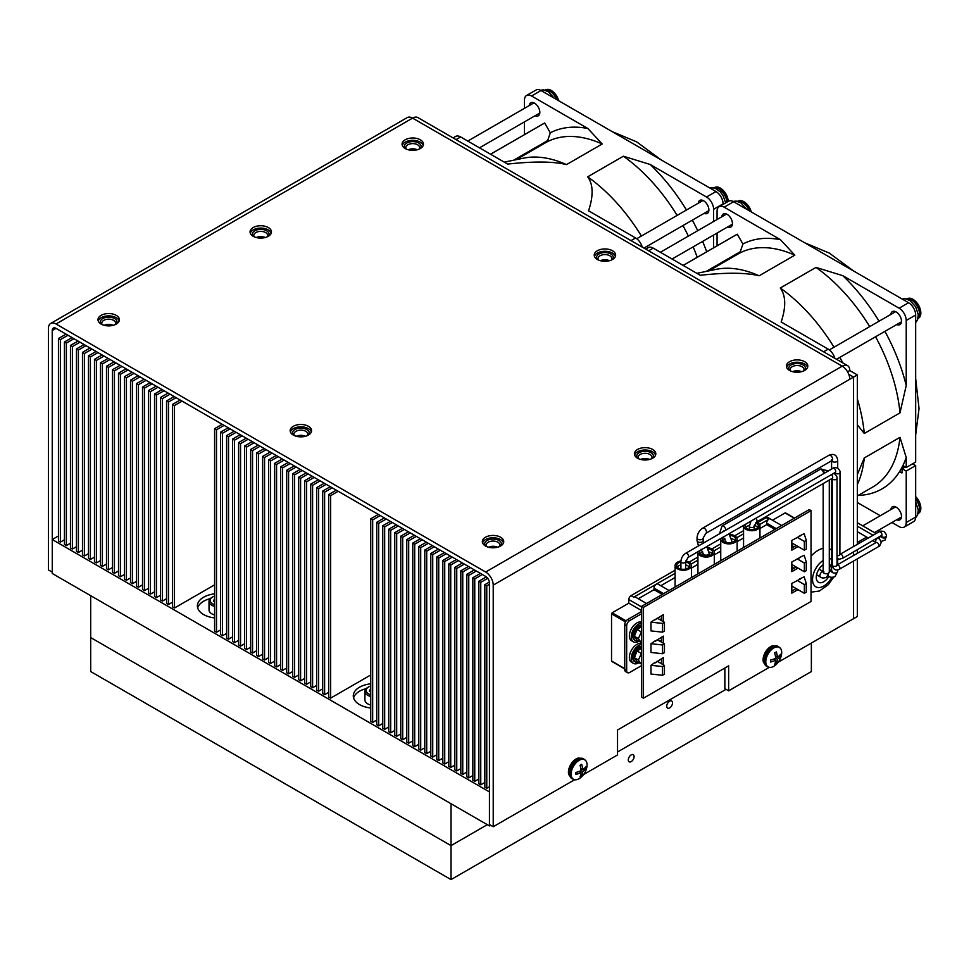 <?xml version="1.0" encoding="UTF-8"?>
<svg xmlns="http://www.w3.org/2000/svg" width="969" height="969" viewBox="0 0 969 969"><rect width="100%" height="100%" fill="white"/><g stroke="black" fill="none" stroke-linecap="round" stroke-linejoin="round"><path stroke-width="1.45" d="M631.194 761.598A4.106 2.374 -60 0 1 629.147 761.804A4.106 2.374 -60 0 1 629.147 757.055A4.106 2.374 -60 0 1 633.254 754.681A4.106 2.374 -60 0 1 633.883 757.976A4.106 2.374 -60 0 1 631.194 761.598M451.033 879.598L451.033 845.622L487.31 824.667L451.033 845.622L90.698 637.578L90.698 671.553L451.033 879.598L811.368 671.553L811.368 643.053M90.698 637.578L90.698 595.693L451.033 803.725L451.033 845.622L90.698 637.578M666.733 706.244A4.106 2.374 -60 0 1 668.525 702.113A4.106 2.374 -60 0 1 671.687 701.011A4.106 2.374 -60 0 1 671.687 705.759A4.106 2.374 -60 0 1 667.58 708.121A4.106 2.374 -60 0 1 666.733 706.244M489.442 791.927L52.265 539.527L52.265 573.503L489.466 825.927L490.641 825.249M617.532 751.98L726.06 689.322M214.597 617.919A21.233 12.258 180 0 1 213.701 617.81A21.233 12.258 180 0 1 197.385 605.891A21.233 12.258 180 0 1 214.597 593.852M370.739 707.964A21.233 12.258 180 0 1 369.988 707.879A21.233 12.258 180 0 1 353.285 695.899A21.233 12.258 180 0 1 370.739 683.835M52.265 539.527L58.455 535.954M489.442 786.755L486.765 788.306L484.839 787.191L484.839 584.695L489.369 582.09M484.839 782.48L480.757 784.829L478.843 783.727L478.843 581.23L486.365 576.882M478.843 779.003L474.749 781.365L472.836 780.251L472.836 577.766L480.43 573.382M472.836 775.539L468.754 777.901L466.828 776.787L466.828 574.302L474.422 569.905M466.828 772.075L462.746 774.437L460.82 773.323L460.82 570.826L468.415 566.441M460.82 768.611L456.738 770.961L454.812 769.858L454.812 567.362L462.419 562.977M454.812 765.135L450.73 767.496L448.817 766.382L448.817 563.897L456.411 559.513M448.817 761.67L444.723 764.032L442.809 762.918L442.809 560.433L450.403 556.036M442.809 758.206L438.727 760.568L436.801 759.454L436.801 556.957L444.396 552.572M436.801 754.742L432.719 757.092L430.793 755.99L430.793 553.493L438.388 549.108M430.793 751.266L426.711 753.628L424.785 752.513L424.785 550.029L432.38 545.644M424.785 747.802L420.703 750.163L418.778 749.049L418.778 546.564L426.384 542.168M418.778 744.337L414.696 746.699L412.782 745.585L412.782 543.088L420.376 538.703M412.782 740.873L408.688 743.223L406.774 742.121L406.774 539.624L414.369 535.239M406.774 737.397L402.692 739.759L400.766 738.644L400.766 536.16L408.361 531.775M400.766 733.933L396.684 736.295L394.758 735.18L394.758 532.696L402.353 528.299M394.758 730.469L390.677 732.83L388.751 731.716L388.751 529.219L396.357 524.835M388.751 727.004L384.669 729.354L382.755 728.252L382.755 525.755L390.35 521.37M382.755 723.528L378.661 725.89L376.747 724.776L376.747 522.291L384.342 517.906M376.747 720.064L372.665 722.426L370.739 721.311L370.739 518.827L378.334 514.43M370.739 674.993L330.623 698.152L328.697 697.038L328.697 494.553L336.291 490.169M328.697 692.326L324.615 694.688L322.689 693.574L322.689 491.077L330.296 486.692M322.689 688.862L318.607 691.212L316.693 690.11L316.693 487.613L324.288 483.228M316.693 685.398L312.599 687.748L310.686 686.646L310.686 484.149L318.28 479.764M310.686 681.922L306.604 684.284L304.678 683.169L304.678 480.685L312.272 476.3M304.678 678.457L300.596 680.819L298.67 679.705L298.67 477.208L306.265 472.824M298.67 674.993L294.588 677.343L292.662 676.241L292.662 473.744L300.269 469.359M292.662 671.517L288.58 673.879L286.667 672.777L286.667 470.28L294.261 465.895M286.667 668.053L282.573 670.415L280.659 669.3L280.659 466.816L288.253 462.431M280.659 664.589L276.577 666.951L274.651 665.836L274.651 463.339L282.245 458.955M274.651 661.124L270.569 663.474L268.643 662.372L268.643 459.875L276.238 455.491M268.643 657.648L264.561 660.01L262.635 658.908L262.635 456.411L270.23 452.026M262.635 654.184L258.553 656.546L256.628 655.432L256.628 452.947L264.234 448.562M256.628 650.72L252.546 653.082L250.632 651.967L250.632 449.471L258.226 445.086M250.632 647.256L246.538 649.605L244.624 648.503L244.624 446.006L252.219 441.622M244.624 643.779L240.542 646.141L238.616 645.027L238.616 442.542L246.211 438.158M238.616 640.315L234.534 642.677L232.608 641.563L232.608 439.078L240.203 434.681M232.608 636.851L228.527 639.213L226.601 638.099L226.601 435.602L234.207 431.217M226.601 633.387L222.519 635.737L220.605 634.634L220.605 432.138L228.2 427.753M220.605 629.911L216.511 632.272L214.597 631.158L214.597 428.673L222.192 424.289M214.597 584.84L174.481 607.999L172.555 606.897L172.555 404.4L180.149 400.015M172.555 602.173L168.473 604.535L166.547 603.421L166.547 400.936L174.141 396.551M166.547 598.709L162.465 601.071L160.539 599.956L160.539 397.472L168.146 393.075M160.539 595.245L156.457 597.607L154.543 596.492L154.543 393.995L162.138 389.611M154.543 591.78L150.449 594.13L148.536 593.028L148.536 390.531L156.13 386.147M148.536 588.304L144.454 590.666L142.528 589.552L142.528 387.067L150.122 382.682M142.528 584.84L138.446 587.202L136.52 586.088L136.52 383.603L144.115 379.206M136.52 581.376L132.438 583.726L130.512 582.623L130.512 380.127L138.119 375.742M130.512 577.912L126.43 580.261L124.516 579.159L124.516 376.662L132.111 372.278M124.516 574.435L120.422 576.797L118.509 575.683L118.509 373.198L126.103 368.814M118.509 570.971L114.427 573.333L112.501 572.219L112.501 369.722L120.095 365.337M112.501 567.507L108.419 569.857L106.493 568.755L106.493 366.258L114.088 361.873M106.493 564.043L102.411 566.393L100.485 565.29L100.485 362.794L108.08 358.409M100.485 560.567L96.403 562.928L94.477 561.814L94.477 359.329L102.084 354.945M94.477 557.102L90.396 559.464L88.482 558.35L88.482 355.853L96.076 351.468M88.482 553.638L84.388 555.988L82.474 554.886L82.474 352.389L90.069 348.004M82.474 550.174L78.392 552.524L76.466 551.422L76.466 348.925L84.061 344.54M76.466 546.698L72.384 549.06L70.458 547.945L70.458 345.461L78.053 341.076M70.458 543.234L66.376 545.595L64.451 544.481L64.451 341.984L72.057 337.6M64.451 539.769L60.369 542.119L58.455 541.017L58.455 338.52L66.049 334.135M489.442 584.271L486.765 585.809L484.839 584.695M486.765 788.306L486.765 585.809M487.734 578.311L480.757 582.345L478.843 581.23M480.757 784.829L480.757 582.345M482.356 574.484L474.749 578.868L472.836 577.766M474.749 781.365L474.749 578.868M476.348 571.02L468.754 575.404L466.828 574.302M468.754 777.901L468.754 575.404M470.34 567.555L462.746 571.94L460.82 570.826M462.746 774.437L462.746 571.94M646.493 458.918L644.627 459.996M494.469 546.686L492.567 547.788M464.333 564.091L456.738 568.476L454.812 567.362M456.738 770.961L456.738 568.476M489.357 547.424L490.266 546.891M641.417 459.633L642.302 459.124M458.325 560.615L450.73 565L448.817 563.897M450.73 767.496L450.73 565M452.329 557.151L444.723 561.535L442.809 560.433M444.723 764.032L444.723 561.535M446.321 553.687L438.727 558.071L436.801 556.957M438.727 760.568L438.727 558.071M440.314 550.222L432.719 554.607L430.793 553.493M432.719 757.092L432.719 554.607M434.306 546.746L426.711 551.131L424.785 550.029M426.711 753.628L426.711 551.131M428.298 543.282L420.703 547.667L418.778 546.564M420.703 750.163L420.703 547.667M422.302 539.818L414.696 544.203L412.782 543.088M414.696 746.699L414.696 544.203M416.295 536.354L408.688 540.738L406.774 539.624M408.688 743.223L408.688 540.738M410.287 532.877L402.692 537.262L400.766 536.16M402.692 739.759L402.692 537.262M404.279 529.413L396.684 533.798L394.758 532.696M396.684 736.295L396.684 533.798M398.271 525.949L390.677 530.334L388.751 529.219M390.677 732.83L390.677 530.334M392.263 522.485L384.669 526.87L382.755 525.755M384.669 729.354L384.669 526.87M386.268 519.009L378.661 523.393L376.747 522.291M378.661 725.89L378.661 523.393M380.26 515.544L372.665 519.929L370.739 518.827M372.665 722.426L372.665 519.929M338.217 491.271L330.623 495.656L328.697 494.553M330.623 698.152L330.623 495.656M332.21 487.807L324.615 492.191L322.689 491.077M324.615 694.688L324.615 492.191M326.202 484.343L318.607 488.727L316.693 487.613M318.607 691.212L318.607 488.727M320.206 480.866L312.599 485.263L310.686 484.149M312.599 687.748L312.599 485.263M314.198 477.402L306.604 481.787L304.678 480.685M306.604 684.284L306.604 481.787M308.19 473.938L300.596 478.323L298.67 477.208M300.596 680.819L300.596 478.323M302.183 470.474L294.588 474.858L292.662 473.744M294.588 677.343L294.588 474.858M296.175 466.997L288.58 471.394L286.667 470.28M288.58 673.879L288.58 471.394M290.179 463.533L282.573 467.918L280.659 466.816M282.573 670.415L282.573 467.918M284.171 460.069L276.577 464.454L274.651 463.339M276.577 666.951L276.577 464.454M278.164 456.605L270.569 460.99L268.643 459.875M270.569 663.474L270.569 460.99M302.292 435.735L300.378 436.837M272.156 453.129L264.561 457.525L262.635 456.411M264.561 660.01L264.561 457.525M297.18 436.462L298.089 435.941M266.148 449.664L258.553 454.049L256.628 452.947M258.553 656.546L258.553 454.049M260.152 446.2L252.546 450.585L250.632 449.471M252.546 653.082L252.546 450.585M254.144 442.736L246.538 447.121L244.624 446.006M246.538 649.605L246.538 447.121M248.137 439.26L240.542 443.645L238.616 442.542M240.542 646.141L240.542 443.645M242.129 435.796L234.534 440.18L232.608 439.078M234.534 642.677L234.534 440.18M236.121 432.331L228.527 436.716L226.601 435.602M228.527 639.213L228.527 436.716M230.113 428.867L222.519 433.252L220.605 432.138M222.519 635.737L222.519 433.252M224.118 425.391L216.511 429.776L214.597 428.673M216.511 632.272L216.511 429.776M182.075 401.13L174.481 405.514L172.555 404.4M174.481 607.999L174.481 405.514M176.067 397.653L168.473 402.038L166.547 400.936M168.473 604.535L168.473 402.038M170.059 394.189L162.465 398.574L160.539 397.472M162.465 601.071L162.465 398.574M164.052 390.725L156.457 395.11L154.543 393.995M156.457 597.607L156.457 395.11M158.056 387.261L150.449 391.646L148.536 390.531M150.449 594.13L150.449 391.646M152.048 383.785L144.454 388.169L142.528 387.067M144.454 590.666L144.454 388.169M146.04 380.32L138.446 384.705L136.52 383.603M138.446 587.202L138.446 384.705M140.033 376.856L132.438 381.241L130.512 380.127M132.438 583.726L132.438 381.241M134.025 373.38L126.43 377.777L124.516 376.662M126.43 580.261L126.43 377.777M128.029 369.916L120.422 374.3L118.509 373.198M120.422 576.797L120.422 374.3M122.021 366.452L114.427 370.836L112.501 369.722M114.427 573.333L114.427 370.836M116.014 362.987L108.419 367.372L106.493 366.258M108.419 569.857L108.419 367.372M110.006 359.511L102.411 363.908L100.485 362.794M102.411 566.393L102.411 363.908M103.998 356.047L96.403 360.432L94.477 359.329M96.403 562.928L96.403 360.432M97.99 352.583L90.396 356.967L88.482 355.853M90.396 559.464L90.396 356.967M91.994 349.119L84.388 353.503L82.474 352.389M84.388 555.988L84.388 353.503M85.987 345.642L78.392 350.039L76.466 348.925M78.392 552.524L78.392 350.039M262.139 237.005L260.261 238.095M110.103 324.785L108.201 325.887M79.979 342.178L72.384 346.563L70.458 345.461M72.384 549.06L72.384 346.563M105.003 325.511L105.912 324.99M257.064 237.72L257.948 237.211M73.971 338.714L66.376 343.099L64.451 341.984M66.376 545.595L66.376 343.099M67.963 335.25L60.369 339.634L58.455 338.52M60.369 542.119L60.369 339.634M489.466 825.927L489.466 824.571L493.221 826.739L574.665 779.718M786.646 367.384A10.586 6.105 180 0 1 799.025 362.333A10.586 6.105 180 0 1 807.552 367.384M789.614 370.485A8.358 4.821 180 0 1 790.425 365.434A8.358 4.821 180 0 1 798.626 363.593A8.358 4.821 180 0 1 804.585 370.485M803.507 371.018A6.916 3.985 -0 0 0 804.016 369.516A6.916 3.985 -0 0 0 798.359 365.592A6.916 3.985 -0 0 0 790.195 369.516A6.916 3.985 -0 0 0 790.704 371.018M801.581 371.684A6.916 3.985 -0 0 0 798.359 370.788A6.916 3.985 -0 0 0 792.618 371.684M801.351 371.745A8.358 4.821 -0 0 0 798.626 371.151A8.358 4.821 -0 0 0 792.86 371.745M402.292 145.483A10.586 6.105 180 0 1 409.475 140.626A10.586 6.105 180 0 1 420.231 142.116A10.586 6.105 180 0 1 423.199 145.483M405.26 148.584A8.358 4.821 180 0 1 407.864 142.516A8.358 4.821 180 0 1 418.656 143.012A8.358 4.821 180 0 1 420.231 148.584M419.153 149.117A6.916 3.985 -0 0 0 419.662 147.615A6.916 3.985 -0 0 0 417.639 144.793A6.916 3.985 -0 0 0 410.105 143.921A6.916 3.985 -0 0 0 405.841 147.615A6.916 3.985 -0 0 0 406.338 149.117M417.227 149.771A6.916 3.985 -0 0 0 408.264 149.771M416.997 149.832A8.358 4.821 -0 0 0 408.506 149.832M594.469 256.434A10.586 6.105 180 0 1 601.652 251.577A10.586 6.105 180 0 1 612.408 253.066A10.586 6.105 180 0 1 615.376 256.434M597.437 259.535A8.358 4.821 180 0 1 600.041 253.466A8.358 4.821 180 0 1 610.833 253.975A8.358 4.821 180 0 1 612.408 259.535M611.33 260.067A6.916 3.985 -0 0 0 611.839 258.566A6.916 3.985 -0 0 0 609.816 255.743A6.916 3.985 -0 0 0 602.282 254.883A6.916 3.985 -0 0 0 598.018 258.566A6.916 3.985 -0 0 0 598.527 260.067M609.404 260.722A6.916 3.985 -0 0 0 600.441 260.722M609.174 260.794A8.358 4.821 -0 0 0 600.683 260.794M98.232 321.03A10.586 6.105 180 0 1 105.403 316.173A10.586 6.105 180 0 1 116.171 317.662A10.586 6.105 180 0 1 119.139 321.03M101.2 324.13A8.358 4.821 180 0 1 103.804 318.062A8.358 4.821 180 0 1 114.596 318.571A8.358 4.821 180 0 1 116.171 324.13M115.093 324.663A6.916 3.985 -0 0 0 115.602 323.161A6.916 3.985 -0 0 0 113.579 320.339A6.916 3.985 -0 0 0 106.045 319.479A6.916 3.985 -0 0 0 101.769 323.161A6.916 3.985 -0 0 0 102.278 324.663M113.167 325.318A6.916 3.985 -0 0 0 104.204 325.318M112.925 325.378A8.358 4.821 -0 0 0 104.446 325.378M482.586 542.931A10.586 6.105 180 0 1 494.965 537.88A10.586 6.105 180 0 1 503.492 542.931M485.554 546.031A8.358 4.821 180 0 1 486.365 540.981A8.358 4.821 180 0 1 494.565 539.139A8.358 4.821 180 0 1 500.525 546.031M499.447 546.564A6.916 3.985 -0 0 0 499.956 545.062A6.916 3.985 -0 0 0 494.299 541.138A6.916 3.985 -0 0 0 486.135 545.062A6.916 3.985 -0 0 0 486.644 546.564M497.521 547.231A6.916 3.985 -0 0 0 494.299 546.346A6.916 3.985 -0 0 0 488.558 547.231M497.291 547.291A8.358 4.821 -0 0 0 494.565 546.698A8.358 4.821 -0 0 0 488.8 547.291M290.409 431.98A10.586 6.105 180 0 1 297.592 427.123A10.586 6.105 180 0 1 308.348 428.613A10.586 6.105 180 0 1 311.315 431.98M293.377 435.081A8.358 4.821 180 0 1 295.981 429.013A8.358 4.821 180 0 1 306.773 429.521A8.358 4.821 180 0 1 308.348 435.081M307.27 435.614A6.916 3.985 -0 0 0 307.779 434.112A6.916 3.985 -0 0 0 305.756 431.29A6.916 3.985 -0 0 0 298.222 430.43A6.916 3.985 -0 0 0 293.958 434.112A6.916 3.985 -0 0 0 294.455 435.614M305.344 436.28A6.916 3.985 -0 0 0 296.381 436.28M305.114 436.341A8.358 4.821 -0 0 0 296.623 436.341M250.281 233.202A10.586 6.105 180 0 1 257.488 228.381A10.586 6.105 180 0 1 268.195 229.883A10.586 6.105 180 0 1 271.187 233.287M253.175 236.291A8.358 4.821 180 0 1 255.889 230.271A8.358 4.821 180 0 1 266.632 230.792A8.358 4.821 180 0 1 268.207 236.351M267.129 236.884A6.916 3.985 -0 0 0 267.626 235.382A6.916 3.985 -0 0 0 265.603 232.56A6.916 3.985 -0 0 0 258.069 231.7A6.916 3.985 -0 0 0 253.805 235.382A6.916 3.985 -0 0 0 254.278 236.848M265.191 237.538A6.916 3.985 -0 0 0 256.264 237.526M264.949 237.599A8.358 4.821 -0 0 0 256.519 237.599M634.634 455.103A10.586 6.105 180 0 1 647.001 450.101A10.586 6.105 180 0 1 655.541 455.2M637.529 458.192A8.358 4.821 180 0 1 638.438 453.177A8.358 4.821 180 0 1 646.589 451.36A8.358 4.821 180 0 1 652.561 458.264M651.483 458.785A6.916 3.985 -0 0 0 651.98 457.295A6.916 3.985 -0 0 0 646.335 453.371A6.916 3.985 -0 0 0 638.159 457.295A6.916 3.985 -0 0 0 638.644 458.749M649.545 459.451A6.916 3.985 -0 0 0 646.335 458.567A6.916 3.985 -0 0 0 640.618 459.439M649.303 459.512A8.358 4.821 -0 0 0 646.589 458.931A8.358 4.821 -0 0 0 640.872 459.5M796.627 371.079L797.293 372.241M604.208 260.14L604.886 261.291M116.256 315.349A10.695 6.177 180 0 1 119.393 319.709A10.695 6.177 180 0 1 108.685 325.887A10.695 6.177 180 0 1 97.99 319.709A10.695 6.177 180 0 1 104.591 314.004A10.695 6.177 180 0 1 116.256 315.349M308.433 426.299A10.695 6.177 180 0 1 311.57 430.66A10.695 6.177 180 0 1 300.862 436.849A10.695 6.177 180 0 1 290.167 430.66A10.695 6.177 180 0 1 296.768 424.955A10.695 6.177 180 0 1 308.433 426.299M500.61 537.25A10.695 6.177 180 0 1 503.747 541.623A10.695 6.177 180 0 1 493.039 547.8A10.695 6.177 180 0 1 482.344 541.623A10.695 6.177 180 0 1 488.945 535.905A10.695 6.177 180 0 1 500.61 537.25M268.316 227.558A10.695 6.177 180 0 1 271.453 231.918A10.695 6.177 180 0 1 260.746 238.095A10.695 6.177 180 0 1 250.05 231.918A10.695 6.177 180 0 1 256.652 226.213A10.695 6.177 180 0 1 268.316 227.558M652.67 449.459A10.695 6.177 180 0 1 655.807 453.831A10.695 6.177 180 0 1 645.1 460.009A10.695 6.177 180 0 1 634.404 453.831A10.695 6.177 180 0 1 641.006 448.114A10.695 6.177 180 0 1 652.67 449.459M420.316 139.79A10.695 6.177 180 0 1 423.453 144.163A10.695 6.177 180 0 1 412.746 150.34A10.695 6.177 180 0 1 402.05 144.163A10.695 6.177 180 0 1 408.652 138.458A10.695 6.177 180 0 1 420.316 139.79M612.493 250.753A10.695 6.177 180 0 1 615.63 255.113A10.695 6.177 180 0 1 604.922 261.291A10.695 6.177 180 0 1 594.227 255.113A10.695 6.177 180 0 1 600.828 249.408A10.695 6.177 180 0 1 612.493 250.753M804.67 361.703A10.695 6.177 180 0 1 807.807 366.064A10.695 6.177 180 0 1 797.099 372.253A10.695 6.177 180 0 1 786.404 366.064A10.695 6.177 180 0 1 793.005 360.359A10.695 6.177 180 0 1 804.67 361.703M583.604 774.558L617.532 754.96L617.532 729.996L728.64 665.848L728.64 690.824L724.86 688.632L724.86 668.041M728.64 690.824L769.301 667.338M778.24 662.178L857.335 616.514L857.335 558.859M52.265 572.122L52.229 330.526A5.354 3.089 60 0 1 53.343 328.079A5.354 3.089 60 0 1 56.02 328.346L485.651 576.398A5.354 3.089 60 0 1 489.442 582.95L489.442 824.546M849.098 375.294L849.777 374.906L853.556 377.098L853.556 546.54L853.556 377.098L857.335 374.906L849.777 370.546L847.56 371.817M412.564 149.165L412.564 150.34M56.02 323.973A10.695 6.177 -120 0 0 50.667 323.452L407.222 117.6A10.695 6.177 -120 0 1 412.564 118.121L842.206 366.173L485.651 572.025L56.02 323.973L412.564 118.121A10.695 6.177 -60 0 1 417.918 117.6L847.56 365.64A10.695 6.177 -60 0 1 849.777 370.546M848.759 374.325L853.556 377.098L849.777 379.279A10.695 6.177 60 0 0 842.206 366.173A10.695 6.177 -60 0 1 847.56 365.64M853.556 552.027L853.556 555.552L853.556 552.027M853.556 561.039L853.556 618.694L853.556 561.039M857.335 553.372L857.335 549.847M857.335 544.348L857.335 374.906M50.667 323.452A10.695 6.177 -120 0 0 48.45 328.346L48.45 569.954L52.229 572.134M493.221 826.739L493.221 585.131L849.777 379.279M485.651 572.025A10.695 6.177 60 0 1 493.221 585.131M799.146 536.208L804.125 533.677L806.293 540.339L804.367 541.441L797.221 537.323M799.086 557.744L804.125 555.249L806.293 561.899L804.367 563.013L797.16 558.847M791.818 542.943L804.367 550.186L806.293 549.072L806.293 540.339M799.025 579.28L804.125 576.809L806.293 583.471L804.367 584.586L797.099 580.383M791.818 564.503L804.367 571.746L806.293 570.644L806.293 561.899M804.367 584.586L804.367 593.319L806.293 592.204L806.293 583.471M804.367 571.746L804.367 563.013M804.367 550.186L804.367 541.441M804.367 593.319L791.818 586.075M720.742 546.976L713.935 550.913M743.562 533.798L736.755 537.734M774.885 529.413L766.624 524.653L766.624 523.09A3.186 1.841 -60 0 1 768.877 519.19L759.575 524.556M675.102 573.321L633.75 597.195L631.049 595.644L675.102 570.208M689.068 562.141L697.922 557.03M711.888 548.975L720.742 543.851M734.708 535.796L743.562 530.685M757.528 522.618L766.176 517.628L768.877 519.19M697.922 560.155L691.115 564.079M662.275 594.421L654.027 589.661L654.027 588.098A3.186 1.841 -60 0 1 656.267 584.198A3.186 1.841 -60 0 1 657.866 584.041L669.07 590.509M631.049 595.644A3.186 1.841 120 0 0 628.796 599.545L641.684 606.982M633.75 597.195A3.186 1.841 -60 0 1 635.349 597.037L646.541 603.505M641.684 610.615L628.796 603.178L628.796 599.545M781.668 525.501L767.763 517.47A3.186 1.841 120 0 0 766.176 517.628M626.18 620.911L612.129 612.808L611.536 613.837L625.526 621.916M624.739 668.622L611.536 661.003L611.536 613.837M612.129 612.808L628.796 603.178M772.511 520.208L785.096 512.94L794.253 518.233M654.027 589.661L638.292 598.745M720.742 551.131L714.31 554.849M766.624 524.653L759.962 528.493M743.562 537.965L737.13 541.671M675.102 577.488L660.81 585.736M697.922 564.309L691.491 568.028M643.477 607.357L811.041 510.627L809.236 509.585L641.684 606.315L641.684 697.159L643.477 698.201L643.477 607.357L641.684 606.315M811.041 510.627L811.041 601.47L643.477 698.201M800.224 557.502L791.818 561.935L791.818 571.649L798.008 568.076M796.203 567.035L791.818 569.566M800.224 535.93L791.818 540.436L791.818 550.15L798.068 546.54M796.264 545.499L791.818 548.066M663.305 664.782L663.305 657.636L654.887 663.05M661.5 658.678L661.5 663.741M663.305 643.21L663.305 636.136L654.887 641.478M661.5 637.178L661.5 642.168M663.305 621.65L663.305 614.637L654.887 619.906M661.5 615.678L661.5 620.608M800.224 579.062L791.818 583.435L791.818 593.149L797.947 589.612M796.143 588.571L791.818 591.066M641.684 611.451L627.742 619.494A4.251 2.447 120 0 0 624.739 624.69L626.664 625.804A4.251 2.447 -60 0 1 629.668 620.608L641.684 613.668M624.739 624.69L624.739 669.627A4.251 2.447 120 0 0 625.623 671.578L627.549 672.68A4.251 2.447 -60 0 1 626.664 670.742L624.739 669.627M626.664 625.804L626.664 670.742M641.684 665.546L629.668 672.474A4.251 2.447 -60 0 1 627.549 672.68M650.986 665.303L650.986 674.036L662.517 675.284L664.443 674.17L664.443 665.437L662.517 666.551L650.986 665.303L655.189 662.311M650.986 643.731L650.986 652.464L662.517 653.712L664.443 652.609L664.443 643.864L662.517 644.979L650.986 643.731L655.25 640.788M657.115 661.209L664.443 665.437M655.31 619.252L650.986 622.159L650.986 630.904L662.517 632.151L664.443 631.037L664.443 622.304L657.236 618.137M657.176 639.673L664.443 643.864M650.986 622.159L662.517 623.418L662.517 632.151M662.517 644.979L662.517 653.712M662.517 623.418L664.443 622.304M662.517 666.551L662.517 675.284M661.5 641.357A17.817 3.089 -142.9 0 0 660.797 640.679A16.4 13.094 -39.4 0 0 661.5 639.806M661.5 619.857A17.817 3.089 -142.9 0 0 660.797 619.191A16.4 13.094 -39.4 0 0 661.5 618.307M743.647 525.331A8.2 4.736 -0 0 0 743.562 525.985A8.2 4.736 -0 0 0 748.625 530.358A8.2 4.736 -0 0 0 757.552 529.328A8.2 4.736 180 0 0 759.962 525.985L759.962 538.037M756.45 522.097A8.2 4.736 180 0 1 759.962 525.985M747.717 522.981A6.577 3.803 180 0 1 750.345 522.267M755.578 522.885A6.577 3.803 180 0 1 758.339 525.985A6.577 3.803 180 0 1 756.414 528.674A6.577 3.803 -0 0 1 749.243 529.498A6.577 3.803 -0 0 1 745.185 525.985A6.577 3.803 -0 0 1 746.566 523.648M749.425 525.44A6.577 3.803 180 0 0 747.111 526.312A6.577 3.803 -0 0 0 745.718 527.487M754.233 525.477A6.577 3.803 180 0 1 757.806 527.487M831.584 550.174L830.058 549.144A23.862 13.784 120 0 0 829.282 548.757M823.178 548.297A23.862 13.784 120 0 0 811.041 556.218M831.123 570.596A10.611 6.129 120 0 0 831.281 568.73A10.611 6.129 120 0 0 829.282 564.006M823.178 564.77A10.611 6.129 120 0 0 816.722 574.145A10.611 6.129 120 0 0 818.466 582.26A10.611 6.129 120 0 0 828.931 576.385L828.12 575.925M791.818 566.986L794.047 568.282M791.818 567.059L793.078 568.839M792.521 564.915L791.818 566.732M723.08 204.423L723.08 203.829A10.029 5.79 -120 0 0 715.982 191.547L541.017 90.529A10.029 5.79 -120 0 0 536.002 90.032L526.542 95.495A10.029 5.79 -120 0 0 524.471 100.086L524.471 108.334M692.326 220.157A140.832 81.311 60 0 1 697.741 230.683M702.61 241.414A140.832 81.311 60 0 1 706.716 251.807M711.985 268.086A140.832 81.311 60 0 1 712.215 268.897M723.08 203.829L713.62 209.292L713.62 221.513M713.62 235.055L713.62 247.822M713.62 267.141L713.62 268.086M713.62 209.292A10.029 5.79 -120 0 0 706.522 197.01L650.223 164.5A140.832 81.311 60 0 1 686.464 210.007M698.286 203.187A7.522 4.348 60 0 1 699.812 200.389A7.522 4.348 60 0 1 705.602 202.4A7.522 4.348 60 0 1 708.884 209.97A7.522 4.348 60 0 1 707.334 213.422A7.522 4.348 60 0 1 704.136 213.337M544.299 142.504L513.618 160.212L547.642 140.578L550.319 132.814L544.663 123.015A152.145 87.84 -120 0 0 542.967 123.947L490.544 154.216M550.319 132.814A140.832 81.311 60 0 1 587.868 128.502L531.557 95.992A10.029 5.79 -120 0 0 526.542 95.495M524.471 154.907L524.471 153.95M524.471 134.63L524.471 121.864M531.012 151.128A140.832 81.311 60 0 1 531.993 149.614M529.231 105.585A7.522 4.348 60 0 1 530.758 102.787A7.522 4.348 60 0 1 536.547 104.797A7.522 4.348 60 0 1 539.83 112.368A7.522 4.348 60 0 1 538.279 115.82A7.522 4.348 60 0 1 535.082 115.735M642.229 247.107A10.029 5.79 -120 0 0 635.591 237.962L588.571 210.806C593.549 195.714 593.258 184.389 587.686 176.83A134.582 77.702 -120 0 1 641.405 236.024M504.28 162.138L523.648 158.141A134.582 77.702 60 0 1 566.514 164.597C553.42 161.387 533.798 161.217 507.647 164.088L460.626 136.944A10.029 5.79 -120 0 0 455.612 136.447L453.092 137.901M648.091 247.713A134.582 77.702 -120 0 0 647.256 246.174M697.22 257.282A134.582 77.702 -120 0 0 693.174 246.853M688.353 236.097A134.582 77.702 -120 0 0 682.963 225.559M516.186 159.679L545.511 142.746A134.582 77.702 60 0 1 602.221 143.981L587.868 128.502M602.221 143.981L566.514 164.597M650.223 164.5L623.394 156.215L587.686 176.83M677.113 215.409A134.582 77.702 -120 0 0 623.394 156.215M544.663 123.015L490.58 154.241M912.604 463.824L915.669 465.592L915.669 517.058L906.221 522.521A10.029 5.79 -120 0 1 904.138 527.112A10.029 5.79 -120 0 1 899.123 526.615L891.977 522.497M904.138 527.112L913.597 521.649A10.029 5.79 -120 0 0 915.669 517.058M915.669 465.592L906.221 471.055L902.2 468.742L901.994 472.884L899.535 471.697A140.832 81.311 -120 0 0 902.902 465.592A140.832 81.311 60 0 0 906.221 457.501L906.221 467.506L915.669 462.043L915.669 315.022A10.029 5.79 -120 0 0 908.583 302.74L733.618 201.722A10.029 5.79 -120 0 0 728.603 201.225L719.143 206.688A10.029 5.79 -120 0 0 717.06 211.278L717.06 219.527M890.874 314.38A7.522 4.348 60 0 1 892.401 311.582A7.522 4.348 60 0 1 896.168 311.957A7.522 4.348 60 0 1 901.085 318.583A7.522 4.348 60 0 1 899.935 324.615A7.522 4.348 60 0 1 896.737 324.53M736.888 253.696L706.219 271.405L740.231 251.77L742.92 244.006L737.264 234.207A152.145 87.84 -120 0 0 735.568 235.14L683.145 265.409M742.92 244.006A140.832 81.311 60 0 1 780.457 239.694L724.158 207.184A10.029 5.79 -120 0 0 719.143 206.688M717.06 266.1L717.06 265.143M717.06 245.823L717.06 233.057M723.613 262.32A140.832 81.311 60 0 1 724.582 260.806M721.82 216.777A7.522 4.348 60 0 1 723.346 213.979A7.522 4.348 60 0 1 727.113 214.355A7.522 4.348 60 0 1 732.031 220.98A7.522 4.348 60 0 1 730.88 227.012A7.522 4.348 60 0 1 727.683 226.928M915.669 315.022L906.221 320.485L906.221 385.505A140.832 81.311 -120 0 0 884.927 331.362M906.221 320.485A10.029 5.79 -120 0 0 899.123 308.203L842.824 275.693L815.995 267.408L780.287 288.023A134.582 77.702 -120 0 1 833.994 347.229M879.065 321.211A140.832 81.311 -120 0 0 842.824 275.693M899.535 471.697A140.832 81.311 60 0 1 858.195 495.425M880.264 515.726L857.335 502.487M906.221 471.055L906.221 522.521M890.874 509.597A7.522 4.348 60 0 1 892.401 506.787A7.522 4.348 60 0 1 896.168 507.162A7.522 4.348 60 0 1 901.085 513.788A7.522 4.348 60 0 1 899.935 519.82A7.522 4.348 60 0 1 896.737 519.747M902.902 465.592L906.221 467.506M708.787 270.884L738.112 253.951A134.582 77.702 -120 0 1 794.822 255.174L759.115 275.79C746.021 272.58 726.399 272.41 700.248 275.281L653.227 248.137A10.029 5.79 -120 0 0 648.213 247.64L645.693 249.094M834.83 358.3A10.029 5.79 -120 0 0 828.192 349.155L781.171 322.011C786.15 306.907 785.859 295.581 780.287 288.023M737.264 234.207L683.181 265.433M759.115 275.79A134.582 77.702 -120 0 0 716.248 269.334L696.881 273.343M875.564 336.764A134.582 77.702 -120 0 1 899.983 412.879L864.275 433.494L857.335 424.785M864.275 433.494A134.582 77.702 -120 0 0 857.335 398.889M842.751 362.866A134.582 77.702 -120 0 0 839.857 357.379M857.335 484.548A134.582 77.702 -120 0 0 864.275 457.949L857.335 474.653M794.822 255.174L780.457 239.694M869.702 326.614A134.582 77.702 -120 0 0 815.995 267.408M899.983 412.879L906.221 385.505M906.221 457.501L899.983 437.334L864.275 457.949M872.706 487.056L857.335 495.922L872.706 487.056A134.582 77.702 -120 0 0 899.983 437.334M905.276 466.961L902.2 468.742M902.042 467.312L904.937 467.155M641.684 663.462L641.006 663.85L638.353 660.071L641.684 652.852M641.684 648.273L637.045 650.95L634.392 657.781L637.045 661.561L641.006 663.85M634.392 657.781L638.353 660.071M637.045 650.95L641.006 653.239M638.292 662.275A8.491 4.906 -60 0 1 635.446 662.081A8.491 4.906 -60 0 1 634.61 653.966A8.491 4.906 -60 0 1 641.684 647.038M641.684 646.42A8.491 4.906 120 0 0 633.956 652.743A8.491 4.906 120 0 0 634.489 661.524L635.446 662.081M638.995 662.687A10.611 6.129 -60 0 1 633.423 663.365A10.611 6.129 -60 0 1 632.515 652.912A10.611 6.129 -60 0 1 641.684 644.494M641.684 643.658A10.611 6.129 120 0 0 631.328 650.453A10.611 6.129 120 0 0 631.57 662.287L633.423 663.365M791.818 545.486L794.047 546.782M791.818 545.559L793.078 547.34M792.545 543.355L791.818 545.244M641.684 641.962L641.006 642.35L638.353 638.571L641.684 631.352M641.684 626.773L637.045 629.45L634.392 636.294L637.045 640.061L641.006 642.35M634.392 636.294L638.353 638.571M637.045 629.45L641.006 631.74M638.292 640.775A8.491 4.906 -60 0 1 635.446 640.582A8.491 4.906 -60 0 1 634.61 632.478A8.491 4.906 -60 0 1 641.684 625.538M641.684 624.932A8.491 4.906 120 0 0 633.956 631.243A8.491 4.906 120 0 0 634.489 640.024L635.446 640.582M638.995 641.187A10.611 6.129 -60 0 1 633.423 641.866A10.611 6.129 -60 0 1 632.515 631.413A10.611 6.129 -60 0 1 641.684 622.994M641.684 622.159A10.611 6.129 120 0 0 631.328 628.954A10.611 6.129 120 0 0 631.57 640.788L633.423 641.866M720.827 538.51A8.2 4.736 -0 0 0 720.742 539.152A8.2 4.736 -0 0 0 725.805 543.524A8.2 4.736 -0 0 0 734.732 542.507A8.2 4.736 180 0 0 737.13 539.152L737.13 551.204M729.451 534.44A8.2 4.736 180 0 1 737.13 539.152M730.129 535.421A6.577 3.803 180 0 1 735.519 539.152A6.577 3.803 180 0 1 733.594 541.841A6.577 3.803 -0 0 1 726.423 542.664A6.577 3.803 -0 0 1 722.353 539.152A6.577 3.803 -0 0 1 723.492 537.032M725.163 539.055A6.577 3.803 180 0 0 724.291 539.491A6.577 3.803 -0 0 0 722.898 540.666M731.583 538.691A6.577 3.803 180 0 1 734.986 540.666M697.995 551.688A8.2 4.736 -0 0 0 697.922 552.33A8.2 4.736 -0 0 0 702.985 556.703A8.2 4.736 -0 0 0 711.912 555.673A8.2 4.736 180 0 0 714.31 552.33L714.31 564.382M707.491 547.667A8.2 4.736 180 0 1 714.31 552.33M708.036 548.696A6.577 3.803 180 0 1 712.699 552.33A6.577 3.803 180 0 1 710.774 555.019A6.577 3.803 -0 0 1 703.603 555.843A6.577 3.803 -0 0 1 699.533 552.33A6.577 3.803 -0 0 1 700.926 550.004M702.816 552.064A6.577 3.803 180 0 0 701.459 552.657A6.577 3.803 -0 0 0 700.078 553.844M709.054 551.955A6.577 3.803 180 0 1 712.167 553.844M680.941 560.978A8.2 4.736 180 0 0 677.501 562.165A8.2 4.736 -0 0 0 675.102 565.508A8.2 4.736 -0 0 0 680.165 569.881A8.2 4.736 -0 0 0 689.092 568.851A8.2 4.736 180 0 0 691.491 565.508L691.491 577.56M685.737 560.99A8.2 4.736 180 0 1 691.491 565.508M685.677 561.959A6.577 3.803 180 0 1 689.88 565.508A6.577 3.803 180 0 1 687.954 568.197A6.577 3.803 -0 0 1 680.783 569.021A6.577 3.803 -0 0 1 676.713 565.508A6.577 3.803 -0 0 1 678.639 562.819A6.577 3.803 180 0 1 680.916 561.959M680.916 564.988A6.577 3.803 180 0 0 678.639 565.835A6.577 3.803 -0 0 0 677.258 567.022M685.677 564.988A6.577 3.803 180 0 1 689.334 567.022M554.268 92.915A11.253 6.492 60 0 1 558.689 100.728A17.854 17.854 0 0 0 553.372 92.031A11.253 6.492 60 0 1 554.268 92.915M544.602 90.238L547.146 89.402A11.253 6.492 60 0 1 553.372 92.031M746.869 204.108A11.253 6.492 60 0 1 751.278 211.92A17.854 17.854 0 0 0 745.973 203.236A11.253 6.492 60 0 1 746.869 204.108M737.191 201.431L739.747 200.595A11.253 6.492 60 0 1 745.973 203.236M920.55 505.612A17.854 17.854 0 0 0 915.669 496.661A11.253 6.492 60 0 1 915.923 496.915A11.253 6.492 60 0 1 920.55 505.612A11.253 6.492 60 0 1 919.714 512.31L917.716 514.103M713.656 187.841L716.2 187.005A11.253 6.492 60 0 1 722.426 189.633A11.253 6.492 60 0 1 723.322 190.518A11.253 6.492 60 0 1 727.949 199.202A11.253 6.492 60 0 1 728.24 201.443M906.257 299.033L908.801 298.198A11.253 6.492 60 0 1 915.027 300.838A11.253 6.492 60 0 1 915.923 301.71A11.253 6.492 60 0 1 920.55 310.395A11.253 6.492 60 0 1 919.714 317.105L917.716 318.898M703.131 555.721A3.052 1.768 180 0 1 703.058 555.346L703.058 553.408A3.052 1.768 180 0 0 704.947 555.043A3.052 1.768 180 0 0 708.278 554.668A3.052 1.768 180 0 0 709.175 553.408L706.801 546.601M709.175 553.408L709.175 555.346A3.052 1.768 180 0 1 709.114 555.721M819.81 469.541A3.052 1.768 60 0 1 819.895 469.481A3.052 1.768 60 0 1 822.257 470.304A3.052 1.768 60 0 1 823.589 473.381A3.052 1.768 -120 0 0 822.257 470.304A3.052 1.768 -120 0 0 819.895 469.493L820.501 469.129A3.052 1.768 -120 0 0 820.222 469.359M725.951 542.543A3.052 1.768 180 0 1 725.878 542.18A3.052 1.768 180 0 1 725.938 541.828M731.934 541.828A3.052 1.768 180 0 1 731.995 542.18A3.052 1.768 180 0 1 731.934 542.543M681.134 569.094A2.374 1.369 180 0 1 680.916 568.524L680.916 561.596A2.374 1.369 180 0 0 681.619 562.565A2.374 1.369 180 0 0 684.211 562.856A2.374 1.369 180 0 0 685.677 561.596L688.087 557.405A2.374 1.369 -120 0 0 688.45 555.503A2.374 1.369 -120 0 0 686.9 553.408A2.374 1.369 -120 0 0 685.713 553.287L832.843 468.342C833.255 467.555 834.903 467.47 837.773 468.088C839.748 470.268 840.486 471.733 840.014 472.484L839.881 554.583M685.677 561.596L685.677 568.524A2.374 1.369 180 0 1 685.458 569.094M749.606 529.571A2.374 1.369 180 0 1 749.388 529.001L749.388 526.228A2.374 1.369 180 0 0 750.079 527.197A2.374 1.369 180 0 0 752.671 527.487A2.374 1.369 180 0 0 754.136 526.228L756.559 522.049A2.374 1.369 -120 0 0 756.983 520.401A2.374 1.369 -120 0 0 755.772 518.33M754.136 526.228L754.136 529.001A2.374 1.369 180 0 1 753.918 529.571M777.344 657.297A17.817 10.284 -0 0 0 780.493 654.317A16.4 9.472 60 0 1 780.493 656.267A17.817 10.284 180 0 1 777.344 659.235L775.672 658.266A17.817 10.284 -120 0 0 774.667 652.9A16.4 9.472 0 0 0 776.351 651.931A17.817 10.284 60 0 1 777.344 657.297L775.442 656.195M780.493 656.267L779.403 655.638M777.344 659.235A17.817 10.284 60 0 1 776.351 663.438L775.261 662.808M776.351 663.438A16.4 9.472 180 0 1 774.667 664.407A17.817 10.284 -120 0 0 775.672 660.204A17.817 10.284 180 0 1 770.525 662.021A16.4 9.472 -120 0 0 770.525 660.083A17.817 10.284 -0 0 0 775.672 658.266M775.672 660.204L773.759 659.102M765.789 661.742A11.253 6.492 120 0 0 769.652 667.399A11.253 6.492 120 0 0 775.878 664.758A17.854 17.854 0 0 0 781.402 655.201A11.253 6.492 120 0 0 780.566 648.491A11.253 6.492 120 0 0 771.627 649.521A11.253 6.492 120 0 0 765.789 661.742M778.264 646.541A11.471 6.626 120 0 0 777.974 646.359L773.08 645.645A10.841 6.262 120 0 0 763.075 659.841A10.841 6.262 120 0 0 763.439 662.336L766.503 666.212A11.471 6.626 120 0 0 766.818 666.369M582.708 769.665A17.817 10.284 -0 0 0 585.857 766.697A16.4 9.472 60 0 1 585.857 768.635A17.817 10.284 180 0 1 582.708 771.603L581.025 770.634A17.817 10.284 -120 0 0 580.031 765.28A16.4 9.472 0 0 0 581.703 764.299A17.817 10.284 60 0 1 582.708 769.665L580.794 768.562M585.857 768.635L584.755 768.005M582.708 771.603A17.817 10.284 60 0 1 581.703 775.818L580.613 775.188M581.703 775.818A16.4 9.472 180 0 1 580.031 776.787A17.817 10.284 -120 0 0 581.025 772.584A17.817 10.284 180 0 1 575.889 774.388A16.4 9.472 -120 0 0 575.889 772.45A17.817 10.284 -0 0 0 581.025 770.634M581.025 772.584L579.123 771.481M571.141 774.122A11.253 6.492 120 0 0 575.017 779.766A11.253 6.492 120 0 0 581.243 777.138A17.854 17.854 0 0 0 586.766 767.569A11.253 6.492 120 0 0 585.93 760.871A11.253 6.492 120 0 0 576.979 761.888A11.253 6.492 120 0 0 571.141 774.122M583.629 758.921A11.471 6.626 120 0 0 583.338 758.727L578.432 758.012A10.841 6.262 120 0 0 568.44 772.22A10.841 6.262 120 0 0 568.803 774.703L571.867 778.591A11.471 6.626 120 0 0 572.17 778.749M370.739 692.048L369.31 691.224L370.739 688.208M370.703 688.22L370.703 692.036M370.739 694.749A8.406 4.857 180 0 1 368.571 693.852A8.406 4.857 180 0 1 368.571 686.985A8.406 4.857 180 0 1 370.739 686.088M368.571 686.985L367.736 687.469A9.593 5.535 0 0 0 364.925 691.394A9.593 5.535 0 0 0 367.736 695.306A9.593 5.535 0 0 0 370.739 696.481M353.576 697.91A21.233 12.258 180 0 1 366.185 688.644M364.925 691.394L364.925 699.921A9.593 5.535 0 0 0 367.736 703.833A9.593 5.535 0 0 0 370.739 705.008M214.597 601.894L213.41 601.216L214.597 598.66M214.597 604.668A8.406 4.857 180 0 1 212.671 603.844A8.406 4.857 180 0 1 212.671 596.977A8.406 4.857 180 0 1 214.597 596.141M212.671 596.977L211.836 597.461A9.593 5.535 0 0 0 209.025 601.386A9.593 5.535 0 0 0 211.836 605.298A9.593 5.535 0 0 0 214.597 606.412M197.676 607.902A21.233 12.258 180 0 1 210.285 598.636M209.025 601.386L209.025 609.913A9.593 5.535 0 0 0 211.836 613.825A9.593 5.535 0 0 0 214.597 614.94M52.229 330.526L56.02 328.346M654.027 588.098L663.632 593.646M766.624 523.09L776.23 528.638M629.668 620.608L627.742 619.494M831.584 559.246A15.879 9.169 120 0 0 829.282 558.592M823.178 560.457A15.879 9.169 120 0 0 813.56 584.368A15.879 9.169 120 0 0 831.886 577.342M541.017 90.529L531.557 95.992M460.626 136.944L456.024 139.597M635.591 237.962L630.989 240.615M715.982 191.547L706.522 197.01M733.618 201.722L724.158 207.184M653.227 248.137L648.624 250.789M828.192 349.155L823.589 351.808M908.583 302.74L899.123 308.203M902.2 472.424L901.485 472.836M902.672 467.3L901.788 467.809M544.832 90.117A11.471 6.626 60 0 1 553.432 93.303A11.471 6.626 60 0 1 557.55 100.073M545.038 90.165A11.471 6.626 60 0 1 552.827 93.654A11.471 6.626 60 0 1 556.606 99.528M737.433 201.31A11.471 6.626 60 0 1 746.021 204.495A11.471 6.626 60 0 1 750.151 211.266M737.639 201.37A11.471 6.626 60 0 1 745.427 204.847A11.471 6.626 60 0 1 749.207 210.733M915.669 497.969A11.471 6.626 60 0 1 917.946 513.97M915.669 499.059A11.471 6.626 60 0 1 918.006 513.752M713.887 187.72A11.471 6.626 60 0 1 722.486 190.905A11.471 6.626 60 0 1 727.477 201.879M714.105 187.768A11.471 6.626 60 0 1 721.881 191.256A11.471 6.626 60 0 1 726.883 202.218M906.487 298.912A11.471 6.626 60 0 1 915.087 302.098A11.471 6.626 60 0 1 917.946 318.753M906.693 298.973A11.471 6.626 60 0 1 914.482 302.449A11.471 6.626 60 0 1 918.006 318.547M831.584 570.947A3.052 1.768 120 0 0 829.282 572.279M828.35 575.574A3.052 1.768 120 0 0 828.907 576.373C830.045 577.463 832.056 577.56 834.939 576.676L837.701 571.298A3.052 1.768 -0 0 1 836.804 572.546A3.052 1.768 -0 0 1 833.473 572.933A3.052 1.768 -0 0 1 831.584 571.298L832.347 571.25M831.656 460.747A3.052 1.768 -0 0 0 833.8 462.043A3.052 1.768 -0 0 0 836.804 461.595A3.052 1.768 -0 0 0 837.701 460.348L837.701 468.039M831.535 459.936L831.959 460.566A3.052 1.768 -120 0 0 832.601 459.173A3.052 1.768 -120 0 0 831.257 456.084A3.052 1.768 -120 0 0 828.907 455.273C833.97 453.262 836.901 454.945 837.701 460.348M831.959 460.566L705.844 533.374A3.052 1.768 -120 0 0 706.474 531.981A3.052 1.768 -120 0 0 705.141 528.904A3.052 1.768 -120 0 0 702.791 528.081L828.907 455.273M705.844 533.374L703.167 538.013A3.052 1.768 180 0 1 702.271 539.261A3.052 1.768 180 0 1 698.94 539.648A3.052 1.768 180 0 1 697.05 538.013C697.341 533.762 699.243 530.455 702.791 528.081M703.167 538.013L703.167 540.641A3.052 1.768 180 0 1 702.271 541.889A3.052 1.768 180 0 1 698.94 542.277A3.052 1.768 180 0 1 697.05 540.641L697.05 538.013M823.178 571.637A3.052 1.768 120 0 0 820.331 573.842A3.052 1.768 120 0 0 820.501 577.064L816.564 574.787M823.941 571.928L823.178 571.989A3.052 1.768 -0 0 0 825.055 573.624A3.052 1.768 -0 0 0 828.398 573.236A3.052 1.768 -0 0 0 829.282 571.989L826.533 577.354C823.65 578.251 821.639 578.154 820.501 577.064M824.171 473.356A3.052 1.768 -120 0 0 824.183 473.029A3.052 1.768 -120 0 0 822.851 469.953A3.052 1.768 -120 0 0 820.501 469.129L828.483 470.861M725.684 530.213A3.052 1.768 -120 0 0 725.696 529.898A3.052 1.768 -120 0 0 724.364 526.821A3.052 1.768 -120 0 0 722.002 526.01L819.895 469.493M724.764 530.746A3.052 1.768 120 0 0 723.54 531.012A3.052 1.768 120 0 0 722.305 532.163M728.954 533.822L731.995 541.477A3.052 1.768 180 0 1 731.098 542.725A3.052 1.768 180 0 1 731.05 542.761M726.823 542.761A3.052 1.768 180 0 1 725.878 541.477L723.213 536.85M881.584 536.281A2.374 1.369 -0 0 0 881.511 536.632A2.374 1.369 120 0 0 878.822 538.594M881.015 541.501L885.23 539.951L886.26 535.93A2.374 1.369 -0 0 1 884.794 537.201A2.374 1.369 -0 0 1 882.202 536.911A2.374 1.369 -0 0 1 881.511 535.93A2.374 1.369 -120 0 0 881.838 534.004A2.374 1.369 -120 0 0 880.276 531.908A2.374 1.369 -120 0 0 879.089 531.799L840.05 554.329A2.374 1.369 -120 0 1 841.249 554.45A2.374 1.369 -120 0 1 842.8 556.545A2.374 1.369 -120 0 1 842.436 558.447L881.439 535.482L881.511 536.632A2.374 1.369 -0 0 0 882.202 537.601A2.374 1.369 -0 0 0 884.794 537.892A2.374 1.369 -0 0 0 886.26 536.632A2.374 1.369 -0 0 0 886.187 536.281M837.022 555.637A2.374 1.369 -0 0 0 840.014 554.316M835.266 474.313L835.266 472.484A2.374 1.369 -0 0 0 837.64 473.853A2.374 1.369 -0 0 0 840.014 472.484M835.266 472.484L835.23 472.46A2.374 1.369 -120 0 0 835.593 470.559A2.374 1.369 -120 0 0 834.043 468.463A2.374 1.369 -120 0 0 832.843 468.342M877.829 538.013L878.471 538.376A2.374 1.369 120 0 0 876.085 539.757A2.374 1.369 120 0 0 876.085 542.507L873.069 540.763M837.059 565.084A2.374 1.369 -120 0 1 838.246 565.193A2.374 1.369 -120 0 1 839.796 567.289A2.374 1.369 -120 0 1 839.433 569.203L878.471 546.661A2.374 1.369 -120 0 0 878.956 545.571A2.374 1.369 -120 0 0 877.272 542.664A2.374 1.369 -120 0 0 876.085 542.543L836.622 565.254M839.433 569.203C835.762 571.068 833.376 569.687 832.262 565.06A2.374 1.369 -0 0 0 834.636 566.429A2.374 1.369 -0 0 0 837.022 565.06L836.877 565.327M756.559 522.049L832.226 478.359A2.374 1.369 -0 0 0 834.636 479.752A2.374 1.369 -0 0 0 837.022 478.371L837.022 565.06M832.262 565.06L832.262 478.371A2.374 1.369 -120 0 0 832.65 476.712A2.374 1.369 -120 0 0 831.438 474.64M764.735 661.306A11.471 6.626 120 0 0 767.109 666.563L766.503 666.212A11.471 6.626 120 0 1 764.129 660.967A11.471 6.626 120 0 1 769.144 649.424A11.471 6.626 120 0 1 777.974 646.359L778.579 646.698A11.471 6.626 120 0 0 769.737 649.775A11.471 6.626 120 0 0 764.735 661.306M570.099 773.686A11.471 6.626 120 0 0 572.473 778.931L571.867 778.591A11.471 6.626 120 0 1 569.493 773.335A11.471 6.626 120 0 1 574.496 761.804A11.471 6.626 120 0 1 583.338 758.727L583.932 759.078A11.471 6.626 120 0 0 575.101 762.143A11.471 6.626 120 0 0 570.099 773.686M785.52 512.904L794.495 518.088M611.705 661.391L624.739 668.913M743.562 525.985L743.562 547.497M811.041 592.144L819.411 591.017L828.35 584.658L833.631 577.197M725.636 202.945L723.116 195.617L720.221 191.729L714.904 188.034L709.502 187.804M612.117 131.578L636.681 141.874L661.04 159.824M554.086 98.075L548.442 91.789L543.561 89.875L540.411 90.214M915.644 517.749L917.51 515.181L918.297 510.009L915.669 501.966M915.669 322.52L917.486 320.012L918.297 314.84L915.705 306.822L910 300.523L905.107 298.67L902.091 298.997M804.718 242.783L829.282 253.079L853.641 271.017M915.669 378.467L919.036 408.543L915.669 434.96M746.687 209.28L741.031 202.981L736.161 201.08L733.012 201.407M720.742 539.152L720.742 560.676M697.922 552.33L697.922 573.842M675.102 565.508L675.102 587.02M533.943 102.859L467.773 141.062M539.806 113.01L479.485 147.833M726.544 214.052L660.374 252.267M732.407 224.202L672.086 259.026M895.598 506.872L862.749 525.84M901.461 517.022L874.462 532.611M866.71 537.08L857.335 542.495M702.997 200.462L636.73 238.725M708.86 210.612L643.949 248.088M727.949 199.202A17.854 17.854 0 0 0 722.426 189.645M895.598 311.667L829.331 349.918M901.461 321.817L836.55 359.293M920.55 310.395A17.854 17.854 0 0 0 915.027 300.838M831.584 570.862L829.282 569.53M823.178 566.005L822.233 565.46M831.584 460.784L831.584 469.069M831.584 478.722L831.584 571.298M837.701 558.81L837.701 564.709M837.701 569.893L837.701 571.298M697.05 540.641L698.479 545.922M703.167 540.641L703.785 542.858M701.047 549.278L703.058 553.408M823.178 571.54L818.999 569.13M823.178 483.579L823.178 571.989M829.282 480.055L829.282 571.989M722.002 526.01L719.507 533.786M731.995 542.18L731.995 541.477M725.878 542.18L725.878 541.477M881.475 536.644L880.833 536.281M876.073 533.531L857.335 522.715M886.26 535.93C886.732 535.191 885.981 533.725 884.019 531.545C881.148 530.927 879.501 531.012 879.089 531.799M842.436 558.447L839.009 559.222L837.022 558.374M688.087 557.405L835.23 472.46M685.713 553.287C682.757 555.273 681.159 558.035 680.916 561.596M873.069 535.263L857.335 526.179M868.321 538.013L857.335 531.678M878.471 538.376C879.355 538.352 880.24 539.733 881.148 542.519C880.24 545.317 879.355 546.698 878.471 546.661M837.022 478.371C837.495 477.632 836.744 476.167 834.769 473.986L833.437 473.502M750.999 521.092L749.388 526.228M769.652 667.399L767.109 666.563M780.566 648.491L778.579 646.698M575.017 779.766L572.473 778.931M585.93 760.871L583.932 759.078"/></g></svg>
